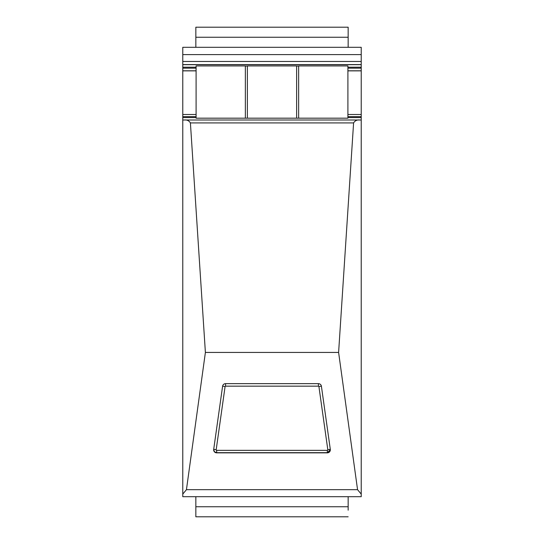 <?xml version="1.0" encoding="UTF-8"?>
<svg xmlns="http://www.w3.org/2000/svg" width="544" height="544" viewBox="0 0 544 544"><rect width="100%" height="100%" fill="white"/><g stroke="black" fill="none" stroke-linecap="round" stroke-linejoin="round"><path stroke-width="0.82" d="M321.409 386.24A3.019 3.006 180 0 0 318.424 383.649L225.576 383.649A3.019 3.006 180 0 0 222.591 386.24L213.69 449.426A3.019 3.006 180 0 0 216.675 452.853L327.325 452.853A3.019 3.006 180 0 0 330.31 449.426L321.409 386.24M186.442 489.675L357.558 489.675L338.606 352.43L205.394 352.43L186.442 489.675L182.777 494.102L182.777 120.02L184.185 120C186.912 119.68 188.986 120.652 190.407 122.917L205.394 352.43M357.558 489.675L361.223 494.102L361.223 496.692L182.777 496.692L182.777 494.102M361.223 494.102L361.223 120.02L359.815 120C357.088 119.68 355.014 120.652 353.593 122.917L338.606 352.43M184.185 120L359.815 120M182.777 54.604L361.223 54.604L361.223 47.308L182.777 47.308L182.777 120.02M361.223 54.604L361.223 61.472L182.777 61.472M182.777 64.586L361.223 64.586L361.223 61.472M361.223 64.586L361.223 67.191L347.902 67.191M347.902 68.17L361.223 68.17L361.223 67.191M361.223 68.17L361.223 116.654L347.902 116.654M347.902 117.586L361.223 117.586L361.223 116.654M361.223 117.586L361.223 120.02M182.777 114.505L196.098 114.505M347.902 114.505L361.223 114.505M182.777 70.863L196.098 70.863M347.902 70.863L361.223 70.863M182.777 70.795L196.098 70.795M347.902 70.795L361.223 70.795M182.777 64.682L361.223 64.682M348.153 496.692L348.153 506.75L195.847 506.75L195.847 496.692M348.153 510.184L348.153 506.75M348.153 516.8L195.847 516.8L195.847 506.75M348.153 37.25L348.153 27.2L195.847 27.2L195.847 37.25L348.153 37.25L348.153 47.308M195.847 47.308L195.847 37.25M247.37 65.926L296.63 65.926L296.63 118.177L247.37 118.177L247.37 65.926M196.098 65.926L245.358 65.926L245.358 118.177L196.098 118.177L196.098 65.926M247.37 66.042L245.358 66.042M298.642 66.042L296.63 66.042M298.642 65.926L347.902 65.926L347.902 118.177L298.642 118.177L298.642 65.926M247.37 118.177L245.358 118.177M196.098 118.177L347.902 118.177M296.63 118.177L298.642 118.177M216.675 452.853L327.325 452.853M190.407 122.917L353.593 122.917M184.579 120L359.421 120M182.777 117.586L196.098 117.586M196.098 116.654L182.777 116.654M182.777 68.17L196.098 68.17M196.098 67.191L182.777 67.191M225.576 386.158L318.424 386.158A0.503 0.503 180 0 1 318.92 386.594L327.821 449.779A0.503 0.503 180 0 1 327.325 450.35L216.675 450.35A0.503 0.503 180 0 1 216.179 449.779L225.08 386.594A0.503 0.503 180 0 1 225.576 386.158L225.576 383.649M321.382 386.097L318.92 386.594M318.424 383.649L318.424 386.158M216.675 450.35L216.675 452.69L214.533 451.792L213.663 449.759A3.019 3.006 180 0 0 216.675 452.683L327.325 452.69L327.325 450.35M327.325 452.683A3.019 3.006 180 0 0 330.337 449.759L327.325 452.69M330.29 449.283L327.821 449.779M213.71 449.283L216.179 449.779M222.618 386.097L225.08 386.594"/></g></svg>
